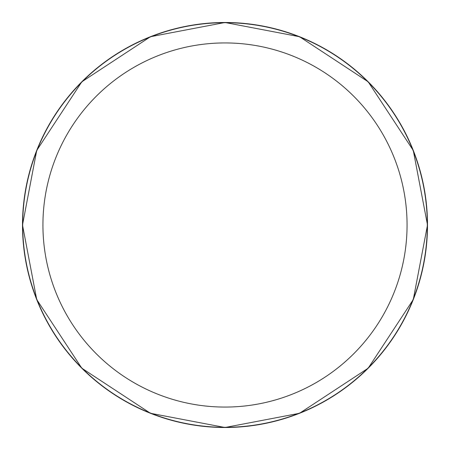 <?xml version="1.0" encoding="UTF-8"?>
<svg xmlns="http://www.w3.org/2000/svg" width="450" height="450" viewBox="0 0 450 450"><rect width="100%" height="100%" fill="white"/><g stroke="black" fill="none" stroke-linecap="round" stroke-linejoin="round"><path stroke-width="0.67" d="M22.5 225.006A202.5 202.5 0 0 1 326.25 49.629A202.5 202.5 0 0 1 326.25 400.371A202.5 202.5 0 0 1 22.5 225L36.72 150.463L81.81 81.81L150.463 36.72L225 22.5L299.537 36.72L368.19 81.81L413.28 150.463L427.5 225L413.28 299.537L368.19 368.19L299.537 413.28L225 427.5L150.463 413.28L81.81 368.19L36.72 299.537L22.5 225A202.5 202.5 0 0 1 22.528 221.676M22.703 225A202.297 202.297 0 0 1 326.149 49.804A202.297 202.297 0 0 1 326.149 400.196A202.297 202.297 0 0 1 22.703 225M42.93 225A182.07 182.07 0 0 1 316.035 67.326A182.07 182.07 0 0 1 316.035 382.674A182.07 182.07 0 0 1 42.93 225"/></g></svg>
